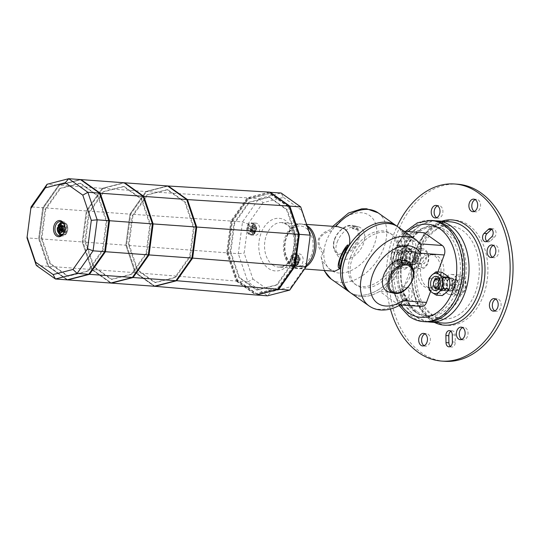 <?xml version="1.0" encoding="UTF-8"?>
<svg xmlns="http://www.w3.org/2000/svg" width="540" height="540" viewBox="0 0 540 540"><rect width="100%" height="100%" fill="white"/><g stroke="black" fill="none" stroke-linecap="round" stroke-linejoin="round"><path stroke-width="0.41" stroke-dasharray="2.7 2.03" d="M62.917 222.831A6.088 4.239 94.2 0 1 63.261 222.831A6.088 4.239 94.2 0 1 64.861 223.425A6.088 4.239 94.2 0 1 66.872 230.411A6.088 4.239 94.2 0 1 62.37 234.974A6.088 4.239 94.2 0 1 62.026 234.934M61.492 234.434A6.088 4.239 -85.8 0 0 63.099 235.028A6.088 4.239 -85.8 0 0 67.595 230.459A6.088 4.239 -85.8 0 0 65.59 223.479A6.088 4.239 -85.8 0 0 63.99 222.885A6.088 4.239 -85.8 0 0 59.488 227.455A6.088 4.239 -85.8 0 0 61.492 234.434M63.909 225.983A3.247 2.261 94.2 0 1 64.976 229.709A3.247 2.261 94.2 0 1 62.579 232.146A3.247 2.261 94.2 0 1 61.722 231.829A3.247 2.261 94.2 0 1 60.656 228.103A3.247 2.261 94.2 0 1 63.052 225.666A3.247 2.261 94.2 0 1 63.909 225.983M62.451 231.876A3.247 2.261 -85.8 0 0 63.302 232.193A3.247 2.261 -85.8 0 0 65.705 229.757A3.247 2.261 -85.8 0 0 64.631 226.037A3.247 2.261 -85.8 0 0 63.781 225.72A3.247 2.261 -85.8 0 0 61.378 228.157A3.247 2.261 -85.8 0 0 62.451 231.876M60.615 234.266A6.088 4.239 94.2 0 1 58.59 228.596A6.088 4.239 94.2 0 1 61.425 223.276M269.46 192.132L247.226 197.856L230.877 221.036L130.66 214.191L146.597 191.585L168.284 186.003L146.597 191.585L130.66 214.191L126.556 245.18L135.857 272.727L135.135 272.673L154.285 286.247L135.135 272.673L125.834 245.126L129.931 214.137L145.868 191.531L167.555 185.949L145.868 191.531L129.931 214.137L125.834 245.126L135.135 272.673L92.259 269.528L111.409 283.102L92.259 269.528L82.958 241.988L87.055 210.992L102.992 188.386L124.679 182.81L102.992 188.386L87.055 210.992L82.958 241.988L92.259 269.528L91.53 269.474L110.68 283.048L91.53 269.474L48.654 266.328L67.804 279.902L48.654 266.328L39.352 238.788L43.456 207.792L59.393 185.193L81.081 179.611L59.393 185.193L43.456 207.792L39.352 238.788L48.654 266.328L47.932 266.281L67.082 279.848L47.932 266.281L38.63 238.734L42.727 207.738L58.664 185.139L80.352 179.557L58.664 185.139L47.041 184.282M230.877 221.036L226.672 252.821L82.228 241.934L91.53 269.474L82.228 241.934L38.63 238.734L42.727 207.738L58.664 185.139L102.269 188.332L123.957 182.756L102.269 188.332L86.333 210.938L102.269 188.332L146.597 191.585L247.226 197.856M226.672 252.821L236.21 281.063L135.857 272.727L126.556 245.18L130.66 214.191L86.333 210.938L82.228 241.934L86.333 210.938L31.104 206.888L27 237.884L38.63 238.734L47.932 266.281L36.302 265.424M59.778 188.419L79.866 183.249L97.605 195.824L106.218 221.339L102.418 250.047L87.656 270.986L67.567 276.156L49.828 263.581L41.216 238.066L45.009 209.358L59.778 188.419L60.5 188.474L45.738 209.412L45.009 209.358M45.738 209.412L41.938 238.12L50.558 263.635L68.297 276.21L88.385 271.04L103.147 250.101L106.947 221.393L98.327 195.878L80.588 183.303L60.5 188.474M80.588 183.303L79.866 183.249M41.938 238.12L41.216 238.066M50.558 263.635L49.828 263.581M68.297 276.21L67.567 276.156M88.385 271.04L87.656 270.986M103.147 250.101L102.418 250.047M106.947 221.393L106.218 221.339M98.327 195.878L97.605 195.824M103.376 191.619L123.464 186.449L141.203 199.024L149.823 224.539L146.023 253.247L131.261 274.185L111.172 279.356L93.433 266.78L84.814 241.265L88.614 212.558L103.376 191.619L104.105 191.673L89.343 212.612L88.614 212.558M89.343 212.612L85.543 241.319L94.156 266.834L111.895 279.41L131.983 274.239L146.752 253.3L150.545 224.593L141.932 199.078L124.193 186.503L104.105 191.673M124.193 186.503L123.464 186.449M85.543 241.319L84.814 241.265M94.156 266.834L93.433 266.78M111.895 279.41L111.172 279.356M131.983 274.239L131.261 274.185M146.752 253.3L146.023 253.247M150.545 224.593L149.823 224.539M141.932 199.078L141.203 199.024M409.563 263.216A18.265 12.089 -54.7 0 1 409.934 276.831A18.265 12.089 -54.7 0 1 389.124 292.052M404.15 262.339L399.789 262.022L400.781 262.724L405.142 263.041L404.15 262.339L404.771 260.678M399.789 262.022L400.727 259.51M400.781 262.724L401.564 260.638M405.142 263.041L405.925 260.955M337.237 241.934A18.265 12.089 -54.7 0 1 354.2 226.53L353.045 226.247A17.8 11.786 125.3 0 1 356.859 226.415L353.389 225.558A16.443 10.888 -54.7 0 1 358.202 240.995A16.443 10.888 -54.7 0 1 340.895 254.927A16.443 10.888 -54.7 0 1 334.982 251.525A16.443 10.888 -54.7 0 1 334.651 239.267A16.443 10.888 -54.7 0 1 351.959 225.335A16.443 10.888 -54.7 0 1 353.389 225.558L351.877 225.322C344.52 224.505 335.117 233.435 333.646 242.339C332.971 245.963 333.423 249.028 334.982 251.525L337.608 255.542A18.265 12.089 -54.7 0 1 337.237 241.934M357.622 229.358L353.261 229.041L352.269 228.332L356.63 228.656L357.622 229.358L358.56 226.847L357.406 226.571A17.8 11.786 125.3 0 0 356.859 226.415M358.56 226.847A18.265 12.089 -54.7 0 1 363.4 243.851A18.265 12.089 -54.7 0 1 350.73 257.992A18.265 12.089 -54.7 0 1 337.608 255.542M353.261 229.041L354.2 226.53M352.269 228.332L353.045 226.247M356.63 228.656L357.406 226.571M338.067 226.706L335.603 226.706L331.337 228.278L331.641 230.931C326.133 231.822 322.029 234.563 319.322 239.146C318.431 244.195 319.964 248.326 323.933 251.546A33.487 22.167 125.3 0 0 355.61 268.103A33.487 22.167 125.3 0 0 373.673 219.78A33.487 22.167 125.3 0 0 331.641 230.931A33.487 22.167 125.3 0 0 323.933 251.546L321.071 256.601L322.603 261.488L329.704 269.109L334.8 271.228M396.124 225.612A40.588 26.872 -54.7 0 1 394.578 274.259A40.588 26.872 -54.7 0 1 349.184 291.836A40.588 26.872 125.3 0 0 401.726 260.854A40.588 26.872 125.3 0 0 396.124 225.612M322.853 252.97C318.809 249.345 317.338 244.681 318.431 238.977C321.415 233.773 325.809 230.627 331.614 229.527M421.632 306.437A7.101 4.941 94.2 0 1 419.762 305.741L401.767 292.99L379.681 291.371A40.588 26.872 125.3 0 1 351.047 293.153A40.588 26.872 125.3 0 0 403.583 262.17A40.588 26.872 125.3 0 0 397.987 226.928A40.588 26.872 125.3 0 1 402.206 231.12L404.096 231.262M350.494 257.094A30.949 20.486 125.3 0 0 354.76 283.973A30.949 20.486 125.3 0 0 394.821 260.348A30.949 20.486 125.3 0 0 390.548 233.476A30.949 20.486 125.3 0 0 350.494 257.094M396.684 261.664A30.949 20.486 -54.7 0 1 356.623 285.289A30.949 20.486 -54.7 0 1 352.35 258.417A30.949 20.486 -54.7 0 1 392.411 234.792A30.949 20.486 -54.7 0 1 396.684 261.664M64.8 227.171A7.101 4.941 94.2 0 1 64.814 227.293A7.101 4.941 94.2 0 1 64.557 230.789A7.101 4.941 94.2 0 1 64.523 230.911M60.865 235.568A7.101 4.941 -85.8 0 0 62.296 235.987A7.101 4.941 -85.8 0 0 67.156 231.984A7.101 4.941 -85.8 0 0 67.466 231.005A7.101 4.941 -85.8 0 0 67.723 227.509A7.101 4.941 -85.8 0 0 65.205 222.514A7.101 4.941 -85.8 0 0 63.335 221.819A7.101 4.941 -85.8 0 0 61.857 222.028M59.258 224.249A7.101 4.941 -85.8 0 0 58.475 225.828A7.101 4.941 -85.8 0 0 58.347 226.186M61.331 234.394A5.582 3.881 94.2 0 1 59.866 233.847A5.582 3.881 94.2 0 1 58.043 227.36A7.101 4.941 -85.8 0 0 58.617 232.997M67.264 231.599A6.088 4.239 -85.8 0 0 67.527 230.756A6.088 4.239 -85.8 0 0 67.75 227.759A6.088 4.239 -85.8 0 0 64.301 222.925A6.088 4.239 -85.8 0 0 59.819 226.321A6.088 4.239 -85.8 0 0 61.492 234.434A6.088 4.239 -85.8 0 0 67.264 231.599M62.41 234.468A5.582 3.881 94.2 0 1 60.939 233.928A5.582 3.881 94.2 0 1 59.096 227.529A5.582 3.881 94.2 0 1 63.221 223.337M63.369 223.351A5.582 3.881 94.2 0 1 64.692 223.884A5.582 3.881 94.2 0 1 66.555 230.182A5.582 3.881 94.2 0 1 62.552 234.475M58.671 226.496A5.582 3.881 94.2 0 1 59.09 225.558L58.239 226.071M63.842 226.166A3.044 2.12 -85.8 0 0 63.038 225.869A3.044 2.12 -85.8 0 0 60.791 228.15A3.044 2.12 -85.8 0 0 61.79 231.64A3.044 2.12 -85.8 0 0 62.593 231.944A3.044 2.12 -85.8 0 0 64.841 229.655A3.044 2.12 -85.8 0 0 63.842 226.166M62.519 231.694A3.044 2.12 94.2 0 1 61.513 228.204A3.044 2.12 94.2 0 1 63.767 225.923A3.044 2.12 94.2 0 1 64.564 226.22A3.044 2.12 94.2 0 1 65.57 229.709A3.044 2.12 94.2 0 1 63.322 231.991A3.044 2.12 94.2 0 1 62.519 231.694M63.153 229.554A0.837 0.581 -85.8 0 0 63.2 228.251A0.837 0.581 -85.8 0 0 62.235 229.034M64.678 230.155L65.799 230.317A15.822 4.401 20.5 0 0 64.031 228.65L63.889 227.968A15.822 10.476 125.3 0 0 64.24 226.591A15.559 4.327 20.5 0 0 62.998 225.713A15.822 10.476 -54.7 0 1 62.647 227.09L62.167 227.327A15.822 4.401 20.5 0 0 59.09 225.558M61.405 230.29A15.822 10.476 -54.7 0 1 60.953 231.188A15.559 4.327 -159.5 0 1 62.195 232.065A15.822 10.476 125.3 0 0 62.863 230.708L63.342 230.472M64.388 231.376A15.822 4.401 -159.5 0 1 65.117 232.146L64.152 232.018M65.799 230.317A5.582 3.881 94.2 0 1 65.117 232.146M61.499 227.009L62.647 227.09L62.167 227.327L59.407 227.124M60.575 225.531L62.998 225.713M61.817 226.409L64.24 226.591M59.94 231.113L60.953 231.188M59.771 231.89L62.195 232.065M135.857 272.727L155.007 286.301L135.857 272.727M146.981 194.819L167.069 189.648L184.808 202.216L193.421 227.732L189.621 256.446L174.859 277.385L154.771 282.548L137.032 269.98L128.419 244.465L132.212 215.757L146.981 194.819L147.703 194.866L132.941 215.804L132.212 215.757M132.941 215.804L129.141 244.519L137.761 270.034L155.5 282.602L175.588 277.432L190.35 256.493L194.15 227.786L185.531 202.271L167.792 189.702L147.703 194.866M167.792 189.702L167.069 189.648M129.141 244.519L128.419 244.465M137.761 270.034L137.032 269.98M155.5 282.602L154.771 282.548M175.588 277.432L174.859 277.385M190.35 256.493L189.621 256.446M194.15 227.786L193.421 227.732M185.531 202.271L184.808 202.216M249.237 233.935A5.582 3.881 -85.8 0 0 250.709 234.482A5.582 3.881 -85.8 0 0 254.833 230.29A5.582 3.881 -85.8 0 0 252.99 223.891A5.582 3.881 -85.8 0 0 251.525 223.351A5.582 3.881 -85.8 0 0 247.401 227.536A5.582 3.881 -85.8 0 0 249.237 233.935M254.84 232.254A15.822 4.401 -159.5 0 1 251.762 230.492L251.282 230.728A15.822 10.476 125.3 0 0 250.931 232.106A15.559 4.327 -159.5 0 1 249.689 231.228A15.822 10.476 -54.7 0 1 250.04 229.851L249.905 229.169A15.822 4.401 -159.5 0 1 248.13 227.502L250.783 228.265A14.168 3.942 -159.5 0 1 252.666 229.372L252.808 230.054A14.168 9.383 -54.7 0 1 252.113 231.404A13.878 3.861 -159.5 0 1 253.355 232.288A14.168 9.383 125.3 0 0 254.043 230.931L254.529 230.695A14.168 3.942 -159.5 0 1 255.697 231.748L254.84 232.254A5.582 3.881 -85.8 0 0 255.521 230.431L256.379 229.925A14.168 3.942 20.5 0 0 255.211 228.866L255.069 228.191A14.168 9.383 125.3 0 0 255.407 226.807L252.976 226.631A15.822 10.476 125.3 0 0 252.308 227.988L252.45 228.663A15.822 4.401 20.5 0 0 255.521 230.431M251.626 229.277A0.837 0.581 94.2 0 1 250.614 229.385A0.837 0.581 94.2 0 1 251.1 228.083A0.837 0.581 94.2 0 1 251.626 229.277M251.762 230.492L254.529 230.695L251.762 230.492M255.407 226.807A13.878 3.861 20.5 0 0 254.165 225.929A14.168 9.383 -54.7 0 1 253.827 227.313L253.348 227.549A14.168 3.942 20.5 0 0 251.465 226.442L248.812 225.673A5.582 3.881 -85.8 0 0 248.13 227.502M248.812 225.673A15.822 4.401 20.5 0 0 250.587 227.347L251.066 227.111A15.822 10.476 -54.7 0 1 251.735 225.754A15.559 4.327 20.5 0 0 252.976 226.631M250.587 227.347L253.827 227.313L250.587 227.347M250.783 228.265A4.144 2.882 -85.8 0 0 252.187 232.821A4.144 2.882 -85.8 0 0 255.697 231.748L255.204 232.281A5.582 3.881 -85.8 0 1 251.782 234.556L250.709 234.482M255.886 230.459A5.582 3.881 -85.8 0 0 254.063 223.972A5.582 3.881 -85.8 0 0 252.599 223.425C255.785 224.309 257.101 226.591 256.547 230.269L256.379 229.925A4.144 2.882 -85.8 0 0 254.975 225.369A4.144 2.882 -85.8 0 0 251.465 226.442M254.165 225.929L251.735 225.754M253.355 232.288L250.931 232.106M252.113 231.404L249.689 231.228M292.666 264.715A5.582 3.881 -85.8 0 0 294.138 265.262A5.582 3.881 -85.8 0 0 298.262 261.077A5.582 3.881 -85.8 0 0 296.426 254.678A5.582 3.881 -85.8 0 0 294.955 254.131A5.582 3.881 -85.8 0 0 290.831 258.316A5.582 3.881 -85.8 0 0 292.666 264.715M298.269 263.041A15.822 4.401 -159.5 0 1 295.198 261.272L294.712 261.509A15.822 10.476 125.3 0 0 294.361 262.892A15.559 4.327 -159.5 0 1 293.119 262.008A15.822 10.476 -54.7 0 1 293.476 260.631L293.335 259.956A15.822 4.401 -159.5 0 1 291.56 258.282L294.212 259.051A14.168 3.942 -159.5 0 1 296.096 260.159L296.237 260.834A14.168 9.383 -54.7 0 1 295.542 262.19A13.878 3.861 -159.5 0 1 296.784 263.068A14.168 9.383 125.3 0 0 297.479 261.711L297.959 261.475A14.168 3.942 -159.5 0 1 299.126 262.528L298.269 263.041A5.582 3.881 -85.8 0 0 298.951 261.212L299.808 260.705A14.168 3.942 20.5 0 0 298.64 259.652L298.499 258.971A14.168 9.383 125.3 0 0 298.836 257.594L296.406 257.411A15.822 10.476 125.3 0 0 295.738 258.768L295.88 259.45A15.822 4.401 20.5 0 0 298.951 261.212M295.056 260.057A0.837 0.581 94.2 0 1 294.043 260.165A0.837 0.581 94.2 0 1 294.536 258.863A0.837 0.581 94.2 0 1 295.056 260.057M295.198 261.272L297.959 261.475L295.198 261.272M298.836 257.594A13.878 3.861 20.5 0 0 297.594 256.709A14.168 9.383 -54.7 0 1 297.257 258.093L296.777 258.329A14.168 3.942 20.5 0 0 294.894 257.222L292.241 256.459A5.582 3.881 -85.8 0 0 291.56 258.282M292.241 256.459A15.822 4.401 20.5 0 0 294.017 258.127L294.496 257.891A15.822 10.476 -54.7 0 1 295.171 256.534A15.559 4.327 20.5 0 0 296.406 257.411M294.017 258.127L297.257 258.093L294.017 258.127M294.212 259.051A4.144 2.882 -85.8 0 0 295.616 263.601A4.144 2.882 -85.8 0 0 299.126 262.528L298.634 263.068A5.582 3.881 -85.8 0 1 295.211 265.343L294.138 265.262M299.315 261.238A5.582 3.881 -85.8 0 0 297.5 254.752A5.582 3.881 -85.8 0 0 296.028 254.212C299.214 255.089 300.53 257.371 299.977 261.05L299.808 260.705A4.144 2.882 -85.8 0 0 298.404 256.149A4.144 2.882 -85.8 0 0 294.894 257.222M297.594 256.709L295.171 256.534M296.784 263.068L294.361 262.892M295.542 262.19L293.119 262.008M236.21 281.063L255.852 294.988M288.441 206.982L297.743 234.529L293.645 265.525L277.709 288.124L256.021 293.706L236.871 280.132L227.57 252.592L231.667 221.596L247.61 198.99L269.291 193.415L288.441 206.982L289.17 207.036L270.02 193.462L269.291 193.415M270.02 193.462L248.333 199.044L232.396 221.65L228.292 252.639L237.593 280.186L256.75 293.76L278.431 288.178L294.368 265.572L298.472 234.583L297.743 234.529M298.472 234.583L289.17 207.036M294.368 265.572L293.645 265.525M278.431 288.178L277.709 288.124M256.75 293.76L256.021 293.706M237.593 280.186L236.871 280.132M228.292 252.639L227.57 252.592M232.396 221.65L231.667 221.596M248.333 199.044L247.61 198.99M248.717 202.277L268.805 197.107L286.544 209.682L295.157 235.197L291.364 263.905L276.595 284.843L256.507 290.014L238.768 277.439L230.155 251.924L233.955 223.216L248.717 202.277L249.44 202.331L234.677 223.27L233.955 223.216M234.677 223.27L230.877 251.978L239.497 277.493L257.236 290.068L277.324 284.897L292.086 263.959L295.886 235.244L287.273 209.736L269.528 197.161L249.44 202.331M269.528 197.161L268.805 197.107M230.877 251.978L230.155 251.924M239.497 277.493L238.768 277.439M257.236 290.068L256.507 290.014M277.324 284.897L276.595 284.843M292.086 263.959L291.364 263.905M295.886 235.244L295.157 235.197M287.273 209.736L286.544 209.682M306.356 265.268A22.322 15.532 94.2 0 1 297.358 268.488A22.322 15.532 94.2 0 1 285.343 236.547A22.322 15.532 94.2 0 1 300.625 223.958A22.322 15.532 94.2 0 1 307.469 226.894M296.858 265.491A6.088 4.239 94.2 0 1 294.853 258.512A6.088 4.239 94.2 0 1 299.349 253.942A6.088 4.239 94.2 0 1 300.956 254.536A6.088 4.239 94.2 0 1 302.96 261.522A6.088 4.239 94.2 0 1 298.458 266.085A6.088 4.239 94.2 0 1 296.858 265.491M296.595 254.219A6.088 4.239 -85.8 0 0 294.988 253.625A6.088 4.239 -85.8 0 0 290.493 258.194A6.088 4.239 -85.8 0 0 292.498 265.174A6.088 4.239 -85.8 0 0 294.098 265.768A6.088 4.239 -85.8 0 0 298.6 261.198A6.088 4.239 -85.8 0 0 296.595 254.219M257.526 223.756A6.088 4.239 -85.8 0 0 255.919 223.162A6.088 4.239 -85.8 0 0 251.424 227.732A6.088 4.239 -85.8 0 0 253.429 234.711A6.088 4.239 -85.8 0 0 255.029 235.305A6.088 4.239 -85.8 0 0 259.531 230.735A6.088 4.239 -85.8 0 0 257.526 223.756M249.068 234.394A6.088 4.239 94.2 0 1 247.064 227.407A6.088 4.239 94.2 0 1 251.559 222.845A6.088 4.239 94.2 0 1 253.166 223.439A6.088 4.239 94.2 0 1 255.17 230.418A6.088 4.239 94.2 0 1 250.668 234.988A6.088 4.239 94.2 0 1 249.068 234.394M231.613 221.096L227.407 252.869L238.309 253.672L242.514 221.893L258.856 198.72L281.09 192.996L283.433 197.431L263.027 202.682L258.856 198.72L247.954 197.917L231.613 221.096L242.514 221.893L248.029 223.958L244.168 253.125L252.923 279.045L247.847 281.907L238.309 253.672L244.168 253.125M227.407 252.869L236.945 281.111L247.847 281.907L267.482 295.826L270.945 291.816L252.923 279.045M269.723 192.314L247.954 197.917M263.027 202.682L248.029 223.958M283.433 197.431L301.455 210.209L300.726 206.915M306.349 265.295L291.35 286.565L270.945 291.816M301.455 210.209L310.21 236.129M236.945 281.111L256.345 294.86M291.35 286.565L289.717 290.101M438.467 280.894A7.101 4.941 -85.8 0 0 438.163 281.873A7.101 4.941 -85.8 0 0 437.906 285.37A7.101 4.941 -85.8 0 0 441.929 291.013A7.101 4.941 -85.8 0 0 447.154 287.05A7.101 4.941 -85.8 0 0 445.203 277.58A7.101 4.941 -85.8 0 0 438.467 280.894M438.257 281.664A5.076 3.53 -85.8 0 0 438.041 282.366A5.076 3.53 -85.8 0 0 437.852 284.863A5.076 3.53 -85.8 0 0 440.991 288.927A5.076 3.53 -85.8 0 0 444.461 286.065A5.076 3.53 -85.8 0 0 441.727 278.809A5.076 3.53 -85.8 0 0 438.257 281.664M433.647 282.177A5.076 3.53 -85.8 0 0 433.485 284.411M440.255 285.269A5.076 3.53 -85.8 0 0 440.323 285.046A5.076 3.53 -85.8 0 0 440.505 282.548A5.076 3.53 -85.8 0 0 440.478 282.319M441.997 272.255L439.148 275.603A10.145 7.061 94.2 0 1 446.222 274.847A10.145 7.061 94.2 0 1 449.894 283.216A10.145 7.061 94.2 0 1 446.479 292.343A10.145 7.061 94.2 0 1 439.398 293.099L442.334 295.589M439.148 275.603L434.997 278.849L435.733 284.728A10.145 7.061 94.2 0 1 439.148 275.603M435.733 284.728L435.166 290.513L439.398 293.099A10.145 7.061 94.2 0 1 435.733 284.728M429.03 278.411L434.997 278.849M429.199 290.075L435.166 290.513M424.103 345.695A6.291 4.381 -85.8 0 0 425.527 346.154A6.291 4.381 -85.8 0 0 430.178 341.435A6.291 4.381 -85.8 0 0 428.105 334.22A6.291 4.381 -85.8 0 0 426.445 333.605A6.291 4.381 -85.8 0 0 424.967 333.862M461.761 339.431A6.291 4.381 -85.8 0 0 463.185 339.89A6.291 4.381 -85.8 0 0 467.836 335.171A6.291 4.381 -85.8 0 0 465.764 327.962A6.291 4.381 -85.8 0 0 464.11 327.348A6.291 4.381 -85.8 0 0 462.632 327.598M494.829 310.898A6.291 4.381 -85.8 0 0 496.253 311.364A6.291 4.381 -85.8 0 0 500.904 306.646A6.291 4.381 -85.8 0 0 498.832 299.43A6.291 4.381 -85.8 0 0 497.171 298.816A6.291 4.381 -85.8 0 0 495.693 299.066M492.48 257.269A6.291 4.381 -85.8 0 0 493.904 257.735A6.291 4.381 -85.8 0 0 498.555 253.017A6.291 4.381 -85.8 0 0 496.483 245.801A6.291 4.381 -85.8 0 0 494.822 245.187A6.291 4.381 -85.8 0 0 493.344 245.437M474.296 211.43A6.291 4.381 -85.8 0 0 475.726 211.896A6.291 4.381 -85.8 0 0 480.377 207.178A6.291 4.381 -85.8 0 0 478.305 199.962A6.291 4.381 -85.8 0 0 476.645 199.348A6.291 4.381 -85.8 0 0 475.166 199.597M436.637 217.694A6.291 4.381 -85.8 0 0 438.068 218.16A6.291 4.381 -85.8 0 0 442.712 213.442A6.291 4.381 -85.8 0 0 440.64 206.226A6.291 4.381 -85.8 0 0 438.986 205.612A6.291 4.381 -85.8 0 0 437.508 205.862M402.786 299.491A6.291 4.381 94.2 0 1 400.714 292.275A6.291 4.381 94.2 0 1 405.365 287.557A6.291 4.381 94.2 0 1 407.018 288.171A6.291 4.381 94.2 0 1 409.09 295.38A6.291 4.381 94.2 0 1 404.44 300.105A6.291 4.381 94.2 0 1 402.786 299.491M409.928 288.38A6.291 4.381 -85.8 0 0 408.267 287.766A6.291 4.381 -85.8 0 0 403.623 292.491A6.291 4.381 -85.8 0 0 405.695 299.7A6.291 4.381 -85.8 0 0 407.349 300.314A6.291 4.381 -85.8 0 0 412 295.596A6.291 4.381 -85.8 0 0 409.928 288.38M444.596 361.294A88.783 61.783 94.2 0 1 421.22 352.627A88.783 61.783 94.2 0 1 391.966 250.823A88.783 61.783 94.2 0 1 457.583 184.208M390.413 309.022A88.783 61.783 94.2 0 1 397.13 226.321M434.916 256.088A16.74 11.651 94.2 0 1 440.438 275.292A16.74 11.651 94.2 0 1 428.065 287.847A16.74 11.651 94.2 0 1 423.657 286.214A16.74 11.651 94.2 0 1 418.136 267.017A16.74 11.651 94.2 0 1 430.508 254.455A16.74 11.651 94.2 0 1 434.916 256.088M437.825 256.304A16.74 11.651 94.2 0 1 443.34 275.501A16.74 11.651 94.2 0 1 430.967 288.063A16.74 11.651 94.2 0 1 426.56 286.43A16.74 11.651 94.2 0 1 421.045 267.233A16.74 11.651 94.2 0 1 433.418 254.671A16.74 11.651 94.2 0 1 437.825 256.304M408.456 263.891A6.595 4.59 94.2 0 1 406.283 256.331A6.595 4.59 94.2 0 1 411.156 251.384A6.595 4.59 94.2 0 1 412.891 252.025A6.595 4.59 94.2 0 1 415.064 259.591A6.595 4.59 94.2 0 1 410.191 264.539A6.595 4.59 94.2 0 1 408.456 263.891A6.595 4.59 -85.8 0 0 410.191 264.539A6.595 4.59 -85.8 0 0 415.064 259.591A6.595 4.59 -85.8 0 0 412.891 252.025A6.595 4.59 -85.8 0 0 411.156 251.384A6.595 4.59 -85.8 0 0 406.283 256.331A6.595 4.59 -85.8 0 0 408.456 263.891M415.8 252.241A6.595 4.59 -85.8 0 0 414.065 251.6A6.595 4.59 -85.8 0 0 409.185 256.547A6.595 4.59 -85.8 0 0 411.358 264.107A6.595 4.59 -85.8 0 0 413.1 264.749A6.595 4.59 -85.8 0 0 417.974 259.801A6.595 4.59 -85.8 0 0 415.8 252.241M445.682 290.277A6.595 4.59 94.2 0 1 443.509 282.717A6.595 4.59 94.2 0 1 448.382 277.769A6.595 4.59 94.2 0 1 450.117 278.411A6.595 4.59 94.2 0 1 452.291 285.977A6.595 4.59 94.2 0 1 447.417 290.925A6.595 4.59 94.2 0 1 445.682 290.277A6.595 4.59 -85.8 0 0 447.417 290.925A6.595 4.59 -85.8 0 0 452.291 285.977A6.595 4.59 -85.8 0 0 450.117 278.411A6.595 4.59 -85.8 0 0 448.382 277.769A6.595 4.59 -85.8 0 0 443.509 282.717A6.595 4.59 -85.8 0 0 445.682 290.277M453.026 278.627A6.595 4.59 -85.8 0 0 451.292 277.978A6.595 4.59 -85.8 0 0 446.411 282.933A6.595 4.59 -85.8 0 0 448.585 290.493A6.595 4.59 -85.8 0 0 450.326 291.134A6.595 4.59 -85.8 0 0 455.2 286.187A6.595 4.59 -85.8 0 0 453.026 278.627M414.153 241.38L409.644 238.181A6.291 4.381 -85.8 0 0 405.918 234.137A6.291 4.381 -85.8 0 0 401.092 240.091A6.291 4.381 -85.8 0 0 405 246.685A6.291 4.381 -85.8 0 0 406.573 246.395L411.082 249.595A4.563 3.179 -85.8 0 0 412.283 250.04A4.563 3.179 -85.8 0 0 415.658 246.618A4.563 3.179 -85.8 0 0 414.153 241.38L411.251 241.164A4.563 3.179 94.2 0 1 412.756 246.402A4.563 3.179 94.2 0 1 409.381 249.831A4.563 3.179 94.2 0 1 408.179 249.386L403.663 246.186A6.291 4.381 94.2 0 1 402.091 246.476A6.291 4.381 94.2 0 1 398.189 239.882A6.291 4.381 94.2 0 1 403.015 233.928A6.291 4.381 94.2 0 1 406.735 237.971L411.251 241.164M486.898 241.313A4.563 3.179 -85.8 0 0 488.315 241.927A4.563 3.179 -85.8 0 0 490.293 241.137L494.539 237.141A4.563 3.179 -85.8 0 0 495.997 232.146A4.563 3.179 -85.8 0 0 493.223 228.818A4.563 3.179 -85.8 0 0 491.731 229.223M450.346 346.41A4.563 3.179 -85.8 0 0 451.764 347.024A4.563 3.179 -85.8 0 0 455.281 342.131L455.18 335.057A4.563 3.179 -85.8 0 0 452.331 330.845A4.563 3.179 -85.8 0 0 450.839 331.243M409.644 238.181L406.735 237.971M406.573 246.395L403.663 246.186M401.24 254.509A7.101 4.941 -85.8 0 0 400.937 255.488A7.101 4.941 -85.8 0 0 400.68 258.984A7.101 4.941 -85.8 0 0 404.703 264.627A7.101 4.941 -85.8 0 0 409.928 260.665A7.101 4.941 -85.8 0 0 407.977 251.201A7.101 4.941 -85.8 0 0 401.24 254.509M401.031 255.285A5.076 3.53 -85.8 0 0 400.815 255.98A5.076 3.53 -85.8 0 0 400.626 258.478A5.076 3.53 -85.8 0 0 403.765 262.541A5.076 3.53 -85.8 0 0 407.234 259.679A5.076 3.53 -85.8 0 0 404.501 252.423A5.076 3.53 -85.8 0 0 401.031 255.285M396.671 254.961A5.076 3.53 -85.8 0 0 399.404 262.224A5.076 3.53 -85.8 0 0 402.874 259.362A5.076 3.53 -85.8 0 0 403.096 258.66A5.076 3.53 -85.8 0 0 403.279 256.163A5.076 3.53 -85.8 0 0 400.147 252.099A5.076 3.53 -85.8 0 0 396.671 254.961M402.664 260.132A7.101 4.941 94.2 0 1 395.928 263.446A7.101 4.941 94.2 0 1 393.977 253.976A7.101 4.941 94.2 0 1 399.202 250.02A7.101 4.941 94.2 0 1 403.225 255.656A7.101 4.941 94.2 0 1 402.968 259.153A7.101 4.941 94.2 0 1 402.664 260.132M401.983 265.43A10.145 7.061 -85.8 0 0 405.398 256.298L406.134 262.184L401.983 265.43L399.134 268.772L394.909 266.186A10.145 7.061 -85.8 0 0 401.983 265.43M391.237 257.81A10.145 7.061 -85.8 0 0 394.909 266.186L391.973 263.696L391.237 257.81L391.804 252.025L394.652 248.684A10.145 7.061 -85.8 0 0 391.237 257.81M398.797 245.437L401.733 247.928A10.145 7.061 -85.8 0 0 394.652 248.684L398.797 245.437L404.771 245.876L401.922 249.217A10.145 7.061 94.2 0 1 408.996 248.461A10.145 7.061 94.2 0 1 412.668 256.831A10.145 7.061 94.2 0 1 409.252 265.964A10.145 7.061 94.2 0 1 402.172 266.719L405.108 269.21L409.252 265.964L412.101 262.615L412.668 256.831L411.932 250.952L404.771 245.876M405.965 250.513L405.398 256.298A10.145 7.061 -85.8 0 0 401.733 247.928L405.965 250.513L411.932 250.952M401.922 249.217L397.771 252.464L398.507 258.343A10.145 7.061 94.2 0 1 401.922 249.217M398.507 258.343L397.94 264.127L402.172 266.719A10.145 7.061 94.2 0 1 398.507 258.343M391.804 252.025L397.771 252.464M391.973 263.696L397.94 264.127M399.134 268.772L405.108 269.21M406.134 262.184L412.101 262.615M456.584 293.065A8.741 6.082 94.2 0 1 454.181 281.408A8.741 6.082 94.2 0 1 462.47 277.337A8.741 6.082 94.2 0 1 464.873 288.988A8.741 6.082 94.2 0 1 456.584 293.065M455.531 294.287A10.145 7.061 94.2 0 1 452.189 282.65A10.145 7.061 94.2 0 1 459.689 275.036A10.145 7.061 94.2 0 1 462.355 276.028A10.145 7.061 94.2 0 1 465.703 287.665A10.145 7.061 94.2 0 1 458.204 295.272A10.145 7.061 94.2 0 1 455.531 294.287M447.39 293.686A10.145 7.061 94.2 0 1 444.049 282.056A10.145 7.061 94.2 0 1 451.548 274.442A10.145 7.061 94.2 0 1 454.221 275.427A10.145 7.061 94.2 0 1 457.562 287.064A10.145 7.061 94.2 0 1 450.063 294.678A10.145 7.061 94.2 0 1 447.39 293.686M435.679 289.076A6.088 4.239 94.2 0 1 433.519 284.796A6.088 4.239 94.2 0 1 433.742 281.799A6.088 4.239 94.2 0 1 438.17 277.526A6.088 4.239 94.2 0 1 439.776 278.12A6.088 4.239 94.2 0 1 441.781 285.107A6.088 4.239 94.2 0 1 437.279 289.67A6.088 4.239 94.2 0 1 435.679 289.076M448.76 290.034A6.088 4.239 94.2 0 1 446.749 283.055A6.088 4.239 94.2 0 1 451.251 278.485A6.088 4.239 94.2 0 1 452.851 279.079A6.088 4.239 94.2 0 1 454.862 286.065A6.088 4.239 94.2 0 1 450.36 290.628A6.088 4.239 94.2 0 1 448.76 290.034M457.407 280.361L455.436 285.633L457.556 290.466L461.646 290.034L463.617 284.762L461.498 279.929L457.407 280.361L452.466 280.004L452.486 284.681L456.705 289.67L452.615 290.108L452.486 284.681L450.495 285.275L452.466 280.004L456.557 279.565L452.486 284.681L458.669 284.398L456.705 289.67L461.646 290.034M457.556 290.466L452.615 290.108L450.495 285.275L455.436 285.633M461.498 279.929L456.557 279.565L458.669 284.398L463.617 284.762M419.357 266.679A8.741 6.082 94.2 0 1 416.954 255.029A8.741 6.082 94.2 0 1 425.243 250.952A8.741 6.082 94.2 0 1 427.646 262.602A8.741 6.082 94.2 0 1 419.357 266.679M418.304 267.901A10.145 7.061 94.2 0 1 414.963 256.264A10.145 7.061 94.2 0 1 422.462 248.65A10.145 7.061 94.2 0 1 425.129 249.642A10.145 7.061 94.2 0 1 428.476 261.279A10.145 7.061 94.2 0 1 420.977 268.893A10.145 7.061 94.2 0 1 418.304 267.901M410.164 267.3A10.145 7.061 94.2 0 1 406.823 255.67A10.145 7.061 94.2 0 1 414.322 248.056A10.145 7.061 94.2 0 1 416.995 249.048A10.145 7.061 94.2 0 1 420.336 260.678A10.145 7.061 94.2 0 1 412.837 268.292A10.145 7.061 94.2 0 1 410.164 267.3M398.452 262.69A6.088 4.239 94.2 0 1 396.293 258.41A6.088 4.239 94.2 0 1 396.515 255.413A6.088 4.239 94.2 0 1 400.943 251.141A6.088 4.239 94.2 0 1 402.55 251.735A6.088 4.239 94.2 0 1 404.555 258.721A6.088 4.239 94.2 0 1 400.052 263.284A6.088 4.239 94.2 0 1 398.452 262.69M397.683 260.759A4.057 2.821 94.2 0 1 396.245 257.904A4.057 2.821 94.2 0 1 396.387 255.906A4.057 2.821 94.2 0 1 400.41 253.456A4.057 2.821 94.2 0 1 401.531 258.869A4.057 2.821 94.2 0 1 397.683 260.759M411.534 263.648A6.088 4.239 94.2 0 1 409.529 256.669A6.088 4.239 94.2 0 1 414.025 252.106A6.088 4.239 94.2 0 1 415.625 252.7A6.088 4.239 94.2 0 1 417.636 259.679A6.088 4.239 94.2 0 1 413.134 264.249A6.088 4.239 94.2 0 1 411.534 263.648M420.181 253.982L418.21 259.247L420.329 264.087L424.42 263.648L426.391 258.377L424.271 253.544L420.181 253.982L415.24 253.618L415.26 258.296L419.479 263.284L415.388 263.723L415.26 258.296L413.269 258.89L415.24 253.618L419.33 253.179L415.26 258.296L421.443 258.012L419.479 263.284L424.42 263.648M420.329 264.087L415.388 263.723L413.269 258.89L418.21 259.247M424.271 253.544L419.33 253.179L421.443 258.012L426.391 258.377M403.367 263.52A6.595 4.59 94.2 0 1 401.193 255.96A6.595 4.59 94.2 0 1 406.067 251.012A6.595 4.59 94.2 0 1 407.801 251.654A6.595 4.59 94.2 0 1 409.975 259.22A6.595 4.59 94.2 0 1 405.101 264.168A6.595 4.59 94.2 0 1 403.367 263.52M440.593 289.906A6.595 4.59 94.2 0 1 438.419 282.346A6.595 4.59 94.2 0 1 443.293 277.398A6.595 4.59 94.2 0 1 445.027 278.039A6.595 4.59 94.2 0 1 447.201 285.599A6.595 4.59 94.2 0 1 442.327 290.547A6.595 4.59 94.2 0 1 440.593 289.906M425.574 321.752A50.733 35.303 94.2 0 1 398.264 249.163A50.733 35.303 94.2 0 1 432.999 220.556M437.886 271.957L430.616 291.398M401.767 292.99L424.292 232.74M369.043 305.903A40.588 26.872 125.3 0 0 397.676 304.121L379.681 291.371M402.206 231.12L420.201 243.871A40.588 26.872 125.3 0 0 415.976 239.679M421.132 244.802L420.437 243.891M419.762 305.741L397.676 304.121L399.418 304.81L400.882 304.452M412.189 267.239A16.443 10.888 -54.7 0 1 412.526 279.497A16.443 10.888 -54.7 0 1 395.213 293.423M334.894 238.997A15.471 10.24 -54.7 0 1 351.182 225.896A15.471 10.24 -54.7 0 1 357.055 240.624A15.471 10.24 -54.7 0 1 340.774 253.732A15.471 10.24 -54.7 0 1 334.894 238.997M307.058 225.666A22.322 15.532 -85.8 0 0 302.076 224.066A22.322 15.532 -85.8 0 0 285.579 240.813A22.322 15.532 -85.8 0 0 292.937 266.416A22.322 15.532 -85.8 0 0 298.816 268.589A22.322 15.532 -85.8 0 0 306.106 266.625M305.816 227.968A20.291 14.121 94.2 0 1 311.398 255.015A20.291 14.121 94.2 0 1 292.167 264.478A20.291 14.121 94.2 0 1 286.585 237.431A20.291 14.121 94.2 0 1 305.816 227.968M378.128 212.855A40.588 26.872 -54.7 0 1 376.582 261.509A40.588 26.872 -54.7 0 1 331.196 279.079M324.533 270.479A40.588 26.872 -54.7 0 1 322.603 261.488M58.725 225.538A5.582 3.881 94.2 0 1 62.147 223.263M61.128 227.765L63.889 227.968M61.263 228.447L64.031 228.65M60.102 230.506L62.863 230.708M63.734 223.891A5.582 3.881 94.2 0 1 65.441 230.29M64.753 232.119A5.582 3.881 94.2 0 1 62.991 234.002M248.495 227.529A5.582 3.881 -85.8 0 0 250.31 234.016A5.582 3.881 -85.8 0 0 251.782 234.556C253.746 234.454 255.096 233.644 255.845 232.139M255.211 228.866L252.45 228.663M255.069 228.191L252.308 227.988M252.808 230.054L250.04 229.851M252.666 229.372L249.905 229.169M251.525 223.351L252.599 223.425A5.582 3.881 -85.8 0 0 249.176 225.7M291.924 258.309A5.582 3.881 -85.8 0 0 293.74 264.796A5.582 3.881 -85.8 0 0 295.211 265.343C297.175 265.235 298.526 264.425 299.275 262.919M298.64 259.652L295.88 259.45M298.499 258.971L295.738 258.768M296.237 260.834L293.476 260.631M296.096 260.159L293.335 259.956M294.955 254.131L296.028 254.212A5.582 3.881 -85.8 0 0 292.606 256.487M272.592 264.917A22.322 15.532 -85.8 0 0 278.465 267.098A22.322 15.532 -85.8 0 0 293.747 254.509A22.322 15.532 -85.8 0 0 287.604 224.755A22.322 15.532 -85.8 0 0 281.732 222.575A22.322 15.532 -85.8 0 0 266.45 235.163A22.322 15.532 -85.8 0 0 272.592 264.917M286.065 220.894A26.379 18.36 -85.8 0 0 261.056 233.192A26.379 18.36 -85.8 0 0 268.319 268.36A26.379 18.36 -85.8 0 0 293.321 256.061A26.379 18.36 -85.8 0 0 286.065 220.894M417.177 311.533A44.645 31.07 -85.8 0 0 459.493 290.716A44.645 31.07 -85.8 0 0 447.208 231.201A44.645 31.07 -85.8 0 0 404.892 252.018A44.645 31.07 -85.8 0 0 417.177 311.533M449.348 229.48A46.676 32.481 94.2 0 1 464.724 283A46.676 32.481 94.2 0 1 430.232 318.019A46.676 32.481 94.2 0 1 417.947 313.463A46.676 32.481 94.2 0 1 402.563 259.943A46.676 32.481 94.2 0 1 437.063 224.924A46.676 32.481 94.2 0 1 449.348 229.48M441.835 221.204A52.765 36.72 -85.8 0 0 411.858 266.713A52.765 36.72 -85.8 0 0 430.434 320.004A52.765 36.72 -85.8 0 0 434.41 322.4M443.016 323.028A50.733 35.303 94.2 0 1 429.664 318.074A50.733 35.303 94.2 0 1 412.945 259.902A50.733 35.303 94.2 0 1 450.434 221.839C432.803 219.746 414.221 241.711 412.243 268.562C410.994 291.182 416.968 307.746 430.151 318.242C434.207 321.098 438.494 322.691 443.016 323.028M437.36 220.874A50.733 35.303 -85.8 0 0 399.863 258.944A50.733 35.303 -85.8 0 0 416.583 317.115A50.733 35.303 -85.8 0 0 429.935 322.07M414.268 311.317A44.645 31.07 94.2 0 1 401.99 251.802A44.645 31.07 94.2 0 1 444.305 230.985A44.645 31.07 94.2 0 1 456.584 290.5A44.645 31.07 94.2 0 1 414.268 311.317M431.028 314.422A46.676 32.481 -85.8 0 0 443.313 318.978A46.676 32.481 -85.8 0 0 477.806 283.959A46.676 32.481 -85.8 0 0 462.429 230.438A46.676 32.481 -85.8 0 0 450.137 225.882A46.676 32.481 -85.8 0 0 415.645 260.901A46.676 32.481 -85.8 0 0 431.028 314.422M433.337 320.22A52.765 36.72 94.2 0 1 418.824 249.885A52.765 36.72 94.2 0 1 468.835 225.281A52.765 36.72 94.2 0 1 483.347 295.616A52.765 36.72 94.2 0 1 433.337 320.22M411.082 249.595L408.179 249.386M490.293 241.137L487.39 240.921M494.539 237.141L491.63 236.932M455.18 335.057L452.277 334.847M455.281 342.131L452.378 341.921M423.394 321.59A50.733 35.303 94.2 0 1 410.042 316.636A50.733 35.303 94.2 0 1 396.083 249.007A50.733 35.303 94.2 0 1 430.819 220.394M400.754 304.904A46.676 32.481 94.2 0 1 395.658 250.553A46.676 32.481 94.2 0 1 408.112 231.552M63.099 235.028L62.37 234.974M63.302 232.193L62.579 232.146M63.781 225.72L63.052 225.666M63.99 222.885L63.261 222.831M306.625 224.404L302.076 224.066C284.931 221.866 277.479 256.918 292.444 266.24L298.816 268.589L304.58 269.015M321.071 256.601L323.933 270.432M331.337 228.278L332.836 226.321M354.76 283.973L356.623 285.289M390.548 233.476L392.411 234.792M60.426 221.609L63.335 221.819M59.387 235.778L62.296 235.987M63.767 225.923L63.038 225.869M63.322 231.991L62.593 231.944M61.344 227.306L62.309 227.381M253.496 227.597L250.709 227.394M254.407 230.648L251.62 230.438M296.926 258.383L294.138 258.174M297.837 261.428L295.049 261.225M297.358 268.488L278.465 267.098C287.422 267.138 292.829 257.87 294.307 246.497C294.759 236.108 292.194 228.744 286.625 224.417L281.732 222.575L300.625 223.958M294.988 253.625L299.349 253.942M255.919 223.162L251.559 222.845M250.668 234.988L255.029 235.305M294.098 265.768L298.458 266.085M438.163 281.873L438.041 282.366M437.906 285.37L437.852 284.863M440.991 288.927L436.631 288.603M440.451 282.042L440.505 282.548M440.195 285.538L440.323 285.046M437.373 278.485L441.727 278.809M426.445 333.605L423.542 333.396M464.11 327.348L461.201 327.132M497.171 298.816L494.269 298.607M494.822 245.187L491.92 244.978M476.645 199.348L473.742 199.132M438.986 205.612L436.077 205.396M408.267 287.766L405.365 287.557M428.065 287.847L430.967 288.063M417.454 313.295C421.416 316.096 425.675 317.669 430.232 318.019L443.313 318.978C439.587 318.722 435.983 317.372 432.5 314.935C420.782 305.755 415.361 290.581 416.239 269.426C417.893 243.864 435.571 223.736 450.137 225.882L437.063 224.924C422.766 224.863 411.98 233.469 404.703 250.742C395.692 272.774 401.578 302.704 417.454 313.295M427.7 321.813L415.112 316.609L405.479 306.504L399.101 292.721L396.461 276.716L397.757 260.172L402.854 244.816L411.305 232.254L422.401 223.864L435.105 220.806M414.065 251.6L406.067 251.012M451.292 277.978L443.293 277.398M450.326 291.134L442.327 290.547M413.1 264.749L405.101 264.168M430.508 254.455L433.418 254.671M412.283 250.04L409.381 249.831M405.918 234.137L403.015 233.928M405 246.685L402.091 246.476M407.349 300.314L404.44 300.105M438.068 218.16L435.159 217.944M475.726 211.896L472.817 211.68M488.315 241.927L485.406 241.711M493.223 228.818L490.313 228.609M493.904 257.735L490.995 257.526M496.253 311.364L493.344 311.148M463.185 339.89L460.283 339.68M452.331 330.845L449.422 330.629M451.764 347.024L448.855 346.815M425.527 346.154L422.624 345.944M400.937 255.488L400.815 255.98M400.68 258.984L400.626 258.478M403.765 262.541L399.404 262.224M403.225 255.656L403.279 256.163M402.968 259.153L403.096 258.66M400.147 252.099L404.501 252.423M451.548 274.442L459.689 275.036M438.17 277.526L451.251 278.485M437.279 289.67L450.36 290.628M450.063 294.678L458.204 295.272M414.322 248.056L422.462 248.65M396.245 257.904L396.293 258.41M396.387 255.906L396.515 255.413M400.943 251.141L414.025 252.106M400.052 263.284L413.134 264.249M412.837 268.292L420.977 268.893M405.614 231.37L395.537 247.374L390.751 267.26L391.966 287.766L399.046 305.519M399.418 304.81L400.201 304.864"/><path stroke-width="0.81" d="M62.026 234.934A6.088 4.239 94.2 0 1 60.77 234.38A6.088 4.239 94.2 0 1 60.615 234.266M61.425 223.276A6.088 4.239 94.2 0 1 62.917 222.831M278.093 289.265L294.435 266.085L192.632 258.113L176.695 280.719L278.093 289.265L255.852 294.988L155.007 286.301L176.695 280.719L192.632 258.113L196.736 227.124L187.434 199.577L186.705 199.523L196.007 227.07L191.909 258.059L175.972 280.665L154.285 286.247L175.972 280.665L191.909 258.059L196.007 227.07L186.705 199.523L143.829 196.378L124.679 182.81L143.829 196.378L153.131 223.925L149.033 254.921L133.097 277.519L111.409 283.102L133.097 277.519L149.033 254.921L153.131 223.925L143.829 196.378L100.231 193.185L81.081 179.611L100.231 193.185L109.532 220.725L105.428 251.721L89.492 274.327L67.804 279.902L89.492 274.327L105.428 251.721L109.532 220.725L100.231 193.185L99.502 193.131L108.803 220.671L104.706 251.667L88.763 274.273L67.082 279.848L55.451 278.998L77.139 273.416L93.076 250.817L97.18 219.821L87.878 192.281L68.722 178.706L47.041 184.282L31.104 206.888L30.807 208.528L45.401 187.826L47.041 184.282M294.435 266.085L298.64 234.299L289.103 206.05L187.434 199.577L168.284 186.003L167.555 185.949L186.705 199.523L167.555 185.949L123.957 182.756L143.107 196.331L152.408 223.871L108.803 220.671L104.706 251.667L88.763 274.273L67.082 279.848L110.68 283.048L132.368 277.466L110.68 283.048L155.007 286.301L176.695 280.719L77.139 273.416L72.968 269.453L53.102 274.563L55.451 278.998L36.302 265.424L27 237.884L30.807 208.528M298.64 234.299L152.408 223.871L148.304 254.867L93.076 250.817L87.561 248.751L72.968 269.453M289.103 206.05L269.46 192.132L168.284 186.003L187.434 199.577L196.736 227.124L192.632 258.113L148.304 254.867L152.408 223.871L143.107 196.331L123.957 182.756L80.352 179.557L99.502 193.131L108.803 220.671L97.18 219.821L91.314 220.367L87.561 248.751M148.304 254.867L132.368 277.466L148.304 254.867M389.124 292.052A18.265 12.089 -54.7 0 1 383.771 274.914A18.265 12.089 -54.7 0 1 400.727 259.51L401.564 260.638A17.8 11.786 125.3 0 1 405.925 260.955L405.088 259.828A18.265 12.089 -54.7 0 1 409.563 263.216L412.189 267.239A16.443 10.888 -54.7 0 0 406.276 263.837A16.443 10.888 -54.7 0 0 388.969 277.769A16.443 10.888 -54.7 0 0 393.788 293.2L389.124 292.052M404.771 260.678L405.088 259.828M304.58 269.015L334.8 271.228L340.76 268.245L338.857 268.103C336.258 265.748 341.874 250.729 347.49 245.012L347.902 246.254A41.6 27.54 -54.7 0 0 340.153 266.99L338.857 268.103M306.625 224.404L338.067 226.706L344.723 228.94C348.988 232.565 350.548 237.965 349.394 245.153L347.49 245.012M349.394 245.153A40.588 26.872 -54.7 0 1 396.124 225.612A40.588 26.872 125.3 0 0 343.589 256.588A40.588 26.872 125.3 0 0 349.184 291.836A40.588 26.872 -54.7 0 1 340.76 268.245M340.153 266.99C336.994 264.998 342.124 251.282 347.902 246.254M335.745 226.537A40.588 26.872 -54.7 0 1 378.128 212.855L397.987 226.928A40.588 26.872 125.3 0 0 345.452 257.911A40.588 26.872 125.3 0 0 351.047 293.153L369.043 305.903C372.438 308.279 376.265 309.643 380.518 309.987C387.382 310.419 394.166 308.576 400.882 304.452L402.745 300.685A33.487 22.167 125.3 0 1 371.588 294.995A33.487 22.167 125.3 0 1 386.856 254.158A33.487 22.167 125.3 0 1 420.491 253.22L421.132 244.802L415.976 239.679A40.588 26.872 125.3 0 0 370.589 257.256A40.588 26.872 125.3 0 0 369.043 305.903M64.523 230.911A7.101 4.941 94.2 0 1 59.387 235.778A7.101 4.941 94.2 0 1 57.517 235.082A7.101 4.941 94.2 0 1 55.181 226.935A7.101 4.941 94.2 0 1 60.426 221.609A7.101 4.941 94.2 0 1 62.296 222.304A7.101 4.941 94.2 0 1 64.8 227.171M56.45 235.94A8.12 5.65 -85.8 0 0 64.496 231.039A8.12 5.65 -85.8 0 0 64.787 227.043A8.12 5.65 -85.8 0 0 61.911 221.333A8.12 5.65 -85.8 0 0 54.216 225.119A8.12 5.65 -85.8 0 0 56.45 235.94M61.857 222.028A7.101 4.941 -85.8 0 0 59.258 224.249M58.347 226.186A7.101 4.941 -85.8 0 0 58.043 227.36L58.408 227.387A5.582 3.881 94.2 0 1 58.671 226.496M58.617 232.997A7.101 4.941 -85.8 0 0 60.426 235.292A7.101 4.941 -85.8 0 0 60.865 235.568M45.401 187.826L65.259 182.716L68.722 178.706L80.352 179.557L99.502 193.131L87.878 192.281L82.796 195.143L91.314 220.367M53.102 274.563L35.566 262.13L27.047 236.905M35.566 262.13L36.302 265.424M65.259 182.716L82.796 195.143M58.084 225.679C58.833 224.174 60.19 223.364 62.147 223.263L63.221 223.337A5.582 3.881 94.2 0 1 63.369 223.351M62.235 229.034A0.837 0.581 -85.8 0 0 63.153 229.554L64.678 230.155M62.552 234.475A5.582 3.881 94.2 0 1 62.41 234.468L61.331 234.394A5.582 3.881 94.2 0 0 62.991 234.002M58.408 227.387A15.822 4.401 -159.5 0 1 61.486 229.156L61.621 229.831A15.822 10.476 -54.7 0 1 61.405 230.29M64.753 232.119L62.465 231.376A14.168 3.942 -159.5 0 1 60.581 230.269L63.342 230.472A15.822 4.401 -159.5 0 1 64.388 231.376M60.102 230.506L60.581 230.269L60.102 230.506A14.168 9.383 125.3 0 0 59.771 231.89A13.878 3.861 -159.5 0 1 58.529 231.012A14.168 9.383 -54.7 0 1 58.86 229.628L58.718 228.953A14.168 3.942 -159.5 0 1 57.551 227.894L58.043 227.36L57.551 227.894A4.144 2.882 94.2 0 0 58.955 232.45A4.144 2.882 94.2 0 0 62.465 231.376M58.725 225.538L58.239 226.071A14.168 3.942 20.5 0 0 59.407 227.124L59.886 226.888A14.168 9.383 -54.7 0 1 60.575 225.531A13.878 3.861 20.5 0 0 61.817 226.409A14.168 9.383 125.3 0 0 61.128 227.765L61.263 228.447A14.168 3.942 20.5 0 0 63.146 229.554A4.144 2.882 94.2 0 0 61.742 224.998A4.144 2.882 94.2 0 0 58.239 226.071M59.407 227.124L61.499 227.009M58.529 231.012L59.94 231.113M307.469 226.894A22.322 15.532 94.2 0 1 312.64 255.899A22.322 15.532 94.2 0 1 306.356 265.268M270.189 192.2L289.825 206.111L300.726 206.915L281.09 192.996L269.723 192.314M289.825 206.111L299.356 234.353L310.257 235.157L306.052 266.929L310.257 235.157L300.726 206.915M278.816 289.305L289.717 290.101L306.052 266.929L295.151 266.132L278.816 289.305L256.581 295.029L267.482 295.826L289.717 290.101M299.356 234.353L295.151 266.132M440.478 282.319A5.076 3.53 -85.8 0 0 437.373 278.485A5.076 3.53 -85.8 0 0 433.897 281.347A5.076 3.53 -85.8 0 0 433.647 282.177M433.485 284.411A5.076 3.53 -85.8 0 0 436.631 288.603A5.076 3.53 -85.8 0 0 440.1 285.748A5.076 3.53 -85.8 0 0 440.255 285.269M439.891 286.517A7.101 4.941 94.2 0 1 433.154 289.832A7.101 4.941 94.2 0 1 431.204 280.361A7.101 4.941 94.2 0 1 436.428 276.406A7.101 4.941 94.2 0 1 440.451 282.042A7.101 4.941 94.2 0 1 440.195 285.538A7.101 4.941 94.2 0 1 439.891 286.517M439.209 291.809A10.145 7.061 -85.8 0 0 442.625 282.683L443.36 288.562L439.209 291.809L436.361 295.157L432.135 292.565A10.145 7.061 -85.8 0 0 439.209 291.809M428.463 284.195A10.145 7.061 -85.8 0 0 432.135 292.565L429.199 290.075L428.463 284.195L429.03 278.411L431.879 275.069A10.145 7.061 -85.8 0 0 428.463 284.195M436.023 271.822L438.959 274.313A10.145 7.061 -85.8 0 0 431.879 275.069L436.023 271.822L441.997 272.255L449.159 277.337L449.894 283.216L449.327 289.001L446.479 292.343L442.334 295.589L436.361 295.157M443.192 276.899L442.625 282.683A10.145 7.061 -85.8 0 0 438.959 274.313L443.192 276.899L449.159 277.337M443.36 288.562L449.327 289.001M420.964 345.33A6.291 4.381 94.2 0 1 418.892 338.114A6.291 4.381 94.2 0 1 423.542 333.396A6.291 4.381 94.2 0 1 425.196 334.01A6.291 4.381 94.2 0 1 427.268 341.226A6.291 4.381 94.2 0 1 422.624 345.944A6.291 4.381 94.2 0 1 420.964 345.33M424.967 333.862A6.291 4.381 -85.8 0 0 421.639 339.377A6.291 4.381 -85.8 0 0 423.873 345.539A6.291 4.381 -85.8 0 0 424.103 345.695M458.622 339.066A6.291 4.381 94.2 0 1 456.55 331.85A6.291 4.381 94.2 0 1 461.201 327.132A6.291 4.381 94.2 0 1 462.854 327.746A6.291 4.381 94.2 0 1 464.933 334.962A6.291 4.381 94.2 0 1 460.283 339.68A6.291 4.381 94.2 0 1 458.622 339.066M462.632 327.598A6.291 4.381 -85.8 0 0 459.297 333.113A6.291 4.381 -85.8 0 0 461.531 339.275A6.291 4.381 -85.8 0 0 461.761 339.431M491.69 310.534A6.291 4.381 94.2 0 1 489.618 303.325A6.291 4.381 94.2 0 1 494.269 298.607A6.291 4.381 94.2 0 1 495.923 299.221A6.291 4.381 94.2 0 1 497.995 306.43A6.291 4.381 94.2 0 1 493.344 311.148A6.291 4.381 94.2 0 1 491.69 310.534M495.693 299.066A6.291 4.381 -85.8 0 0 492.365 304.587A6.291 4.381 -85.8 0 0 494.6 310.75A6.291 4.381 -85.8 0 0 494.829 310.898M489.341 256.912A6.291 4.381 94.2 0 1 487.269 249.696A6.291 4.381 94.2 0 1 491.92 244.978A6.291 4.381 94.2 0 1 493.574 245.592A6.291 4.381 94.2 0 1 495.646 252.801A6.291 4.381 94.2 0 1 490.995 257.526A6.291 4.381 94.2 0 1 489.341 256.912M493.344 245.437A6.291 4.381 -85.8 0 0 490.016 250.958A6.291 4.381 -85.8 0 0 492.251 257.121A6.291 4.381 -85.8 0 0 492.48 257.269M471.163 211.066A6.291 4.381 94.2 0 1 469.091 203.857A6.291 4.381 94.2 0 1 473.742 199.132A6.291 4.381 94.2 0 1 475.396 199.746A6.291 4.381 94.2 0 1 477.468 206.962A6.291 4.381 94.2 0 1 472.817 211.68A6.291 4.381 94.2 0 1 471.163 211.066M475.166 199.597A6.291 4.381 -85.8 0 0 471.839 205.119A6.291 4.381 -85.8 0 0 474.073 211.282A6.291 4.381 -85.8 0 0 474.296 211.43M433.505 217.33A6.291 4.381 94.2 0 1 431.433 210.121A6.291 4.381 94.2 0 1 436.077 205.396A6.291 4.381 94.2 0 1 437.738 206.01A6.291 4.381 94.2 0 1 439.81 213.226A6.291 4.381 94.2 0 1 435.159 217.944A6.291 4.381 94.2 0 1 433.505 217.33M437.508 205.862A6.291 4.381 -85.8 0 0 434.174 211.383A6.291 4.381 -85.8 0 0 436.408 217.546A6.291 4.381 -85.8 0 0 436.637 217.694M397.13 226.321A88.783 61.783 94.2 0 1 454.673 183.992L457.583 184.208A88.783 61.783 94.2 0 1 480.951 192.875A88.783 61.783 94.2 0 1 510.206 294.685A88.783 61.783 94.2 0 1 444.596 361.294L441.686 361.085A88.783 61.783 94.2 0 1 418.318 352.411A88.783 61.783 94.2 0 1 390.413 309.022M454.673 183.992A88.783 61.783 94.2 0 1 478.042 192.665A88.783 61.783 94.2 0 1 507.303 294.469A88.783 61.783 94.2 0 1 441.686 361.085M491.731 229.223A4.563 3.179 -85.8 0 0 491.238 229.608L486.999 233.604A4.563 3.179 -85.8 0 0 486.898 241.313M450.839 331.243A4.563 3.179 -85.8 0 0 448.808 335.738L448.909 342.812A4.563 3.179 -85.8 0 0 450.346 346.41M445.905 335.522A4.563 3.179 94.2 0 1 449.422 330.629A4.563 3.179 94.2 0 1 452.277 334.847L452.378 341.921A4.563 3.179 94.2 0 1 448.855 346.815A4.563 3.179 94.2 0 1 446.006 342.596L445.905 335.522L448.808 335.738M487.39 240.921A4.563 3.179 94.2 0 1 485.406 241.711A4.563 3.179 94.2 0 1 482.632 238.39A4.563 3.179 94.2 0 1 484.09 233.388L488.329 229.392A4.563 3.179 94.2 0 1 490.313 228.609A4.563 3.179 94.2 0 1 493.088 231.93A4.563 3.179 94.2 0 1 491.63 236.932L487.39 240.921M434.909 287.145A4.057 2.821 94.2 0 1 433.471 284.29A4.057 2.821 94.2 0 1 433.613 282.292A4.057 2.821 94.2 0 1 437.636 279.841A4.057 2.821 94.2 0 1 438.757 285.255A4.057 2.821 94.2 0 1 434.909 287.145M430.819 220.394L432.999 220.556A50.733 35.303 94.2 0 1 460.31 293.139A50.733 35.303 94.2 0 1 425.574 321.752L423.394 321.59A50.733 35.303 94.2 0 0 458.129 292.984A50.733 35.303 94.2 0 0 444.17 225.349A50.733 35.303 94.2 0 0 430.819 220.394L417.461 222.784L405.614 231.37M404.096 231.262L424.292 232.74L442.287 245.491A7.101 4.941 94.2 0 1 444.238 254.961L437.886 271.957M430.616 291.398L426.492 302.427A7.101 4.941 94.2 0 1 421.632 306.437L400.201 304.864M415.976 239.679L397.987 226.928A40.588 26.872 125.3 0 0 352.593 244.505A40.588 26.872 125.3 0 0 351.047 293.153L331.196 279.079A40.588 26.872 -54.7 0 1 324.533 270.479M395.213 293.423A16.443 10.888 -54.7 0 1 393.788 293.2L395.3 293.436C406.175 294.921 418.608 275.778 412.189 267.239M406.397 265.032A15.471 10.24 -54.7 0 1 412.276 279.76A15.471 10.24 -54.7 0 1 395.989 292.869A15.471 10.24 -54.7 0 1 390.116 278.141A15.471 10.24 -54.7 0 1 406.397 265.032M306.106 266.625A22.322 15.532 -85.8 0 0 315.988 246.584A22.322 15.532 -85.8 0 0 307.955 226.247A22.322 15.532 -85.8 0 0 307.058 225.666M62.147 223.263A5.582 3.881 94.2 0 1 63.619 223.803A5.582 3.881 94.2 0 1 63.734 223.891M58.718 228.953L61.486 229.156M58.86 229.628L61.621 229.831M434.41 322.4A52.765 36.72 -85.8 0 0 481.444 292.525A52.765 36.72 -85.8 0 0 465.925 225.072A52.765 36.72 -85.8 0 0 441.835 221.204M463.793 226.787A50.733 35.303 94.2 0 1 480.512 284.965A50.733 35.303 94.2 0 1 443.016 323.028L429.935 322.07A50.733 35.303 -85.8 0 0 467.431 284.006A50.733 35.303 -85.8 0 0 450.711 225.828A50.733 35.303 -85.8 0 0 437.36 220.874L450.434 221.839A50.733 35.303 94.2 0 1 463.793 226.787M486.999 233.604L484.09 233.388M491.238 229.608L488.329 229.392M448.909 342.812L446.006 342.596M408.112 231.552A46.676 32.481 94.2 0 1 439.898 228.791A46.676 32.481 94.2 0 1 452.736 291.006A46.676 32.481 94.2 0 1 408.496 312.775A46.676 32.481 94.2 0 1 400.754 304.904M426.492 302.427L402.745 300.685M420.491 253.22L444.238 254.961M442.287 245.491L420.437 243.891M323.933 270.432L331.196 279.079M332.836 226.321L348.577 212.996L361.793 208.825L366.586 208.771L378.128 212.855M59.528 227.171L61.344 227.306M60.44 230.222L63.221 230.425M57.389 227.549C56.828 231.228 58.145 233.51 61.331 234.394M435.105 220.806L437.36 220.874M427.7 321.813L429.935 322.07M399.046 305.519L409.057 316.298C413.478 319.424 418.257 321.185 423.394 321.59"/></g></svg>
